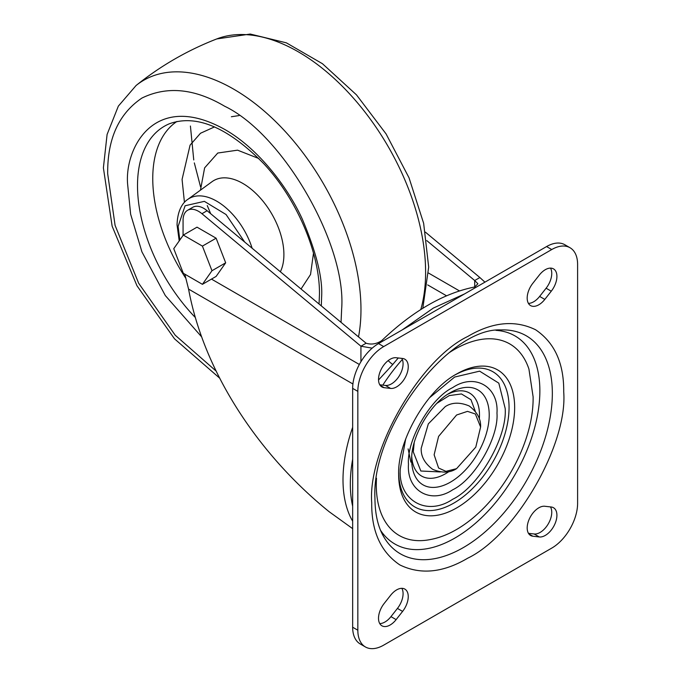<?xml version="1.0" encoding="UTF-8"?>
<svg xmlns="http://www.w3.org/2000/svg" width="681" height="681" viewBox="0 0 681 681"><rect width="100%" height="100%" fill="white"/><g stroke="black" fill="none" stroke-linecap="round" stroke-linejoin="round"><path stroke-width="1.02" d="M388.187 360.598A7.312 1.609 -140.8 0 0 392.758 364.505L378.525 379.998M402.335 359.466A127.977 73.888 120 0 0 382.799 385.131M352.656 459.181A127.977 73.888 120 0 0 352.656 506.264M401.841 588.316A16.455 9.5 -60 0 1 397.432 608.422L390.962 616.628A16.455 9.5 -60 0 1 379.751 623.583M401.807 358.376A16.455 9.5 -60 0 1 399.381 375.708A16.455 9.5 -60 0 1 385.455 385.437L379.777 384.782M550.486 506.919A16.455 9.5 -60 0 1 548.052 524.242A16.455 9.5 -60 0 1 534.125 533.972L528.456 533.317M550.512 268.11A16.455 9.5 -60 0 1 546.102 288.216L539.633 296.422A16.455 9.5 -60 0 1 528.422 303.377M570.031 247.739L564.864 244.751A36.57 21.111 120 0 0 546.579 246.565L378.517 343.59A36.57 21.111 120 0 0 352.656 388.374L352.656 627.227A36.57 21.111 120 0 0 360.232 643.962L365.399 646.95A36.57 21.111 -60 0 1 357.831 630.214L357.831 391.362A36.57 21.111 -60 0 1 383.684 346.578L551.746 249.544A36.57 21.111 -60 0 1 570.031 247.739A36.57 21.111 -60 0 1 577.607 264.475L577.607 503.327A36.57 21.111 -60 0 1 551.746 548.111L383.684 645.137A36.57 21.111 -60 0 1 365.399 646.95M390.63 595.279A16.455 9.5 -60 0 1 396.614 589.908A16.455 9.5 -60 0 1 404.837 589.091A16.455 9.5 -60 0 1 402.599 611.402L396.138 619.616A16.455 9.5 -60 0 1 381.922 625.805A16.455 9.5 -60 0 1 384.161 603.485L390.63 595.279M384.161 387.676A16.455 9.5 -60 0 1 381.922 386.953A16.455 9.5 -60 0 1 379.402 373.767A16.455 9.5 -60 0 1 390.145 359.27A16.455 9.5 -60 0 1 396.138 357.729L402.599 358.47A16.455 9.5 -60 0 1 404.837 359.202A16.455 9.5 -60 0 1 405.782 376.423A16.455 9.5 -60 0 1 390.63 388.425L384.161 387.676L380.168 385.378M532.831 536.211A16.455 9.5 -60 0 1 530.593 535.487A16.455 9.5 -60 0 1 528.073 522.301A16.455 9.5 -60 0 1 538.824 507.805A16.455 9.5 -60 0 1 544.809 506.264L551.269 507.005A16.455 9.5 -60 0 1 553.508 507.737A16.455 9.5 -60 0 1 554.453 524.957A16.455 9.5 -60 0 1 539.301 536.96L532.831 536.211L528.848 533.913M539.301 275.073A16.455 9.5 -60 0 1 545.285 269.702A16.455 9.5 -60 0 1 553.508 268.884A16.455 9.5 -60 0 1 551.269 291.196L544.809 299.41A16.455 9.5 -60 0 1 530.593 305.599A16.455 9.5 -60 0 1 532.831 283.279L539.301 275.073M371.715 502.765C367.587 450.073 420.015 359.262 467.719 336.491C492.32 321.943 514.947 319.704 535.598 329.766C554.64 342.62 564.013 363.339 563.715 391.915C567.852 444.608 515.415 535.428 467.719 558.19C443.118 572.738 420.492 574.977 399.832 564.915C380.79 552.061 371.417 531.35 371.715 502.765M456.636 373.997L456.653 373.988A82.018 47.355 -60 0 1 514.649 407.476A82.018 47.355 -60 0 1 456.653 507.924A82.018 47.355 -60 0 1 398.657 474.436C397.295 440.999 427.004 389.541 456.653 373.988L456.653 373.988M405.672 439.066L400.266 468.971C398.01 500.365 426.655 516.913 452.72 499.25C478.786 486.813 507.43 437.193 505.174 408.404L498.798 383.139L479.62 371.154L454.636 377.053L429.532 397.747M408.472 464.229C406.566 439.943 430.732 398.079 452.72 387.591C474.708 372.694 498.875 386.646 496.968 413.137C498.875 437.423 474.708 479.288 452.72 489.784C430.732 504.672 406.566 490.72 408.472 464.229M450.439 392.614L450.447 392.614A54.821 31.649 -60 0 1 489.213 414.993A54.821 31.649 -60 0 1 450.447 482.139A54.821 31.649 -60 0 1 411.682 459.752C410.813 437.27 430.528 403.109 450.447 392.614L450.447 392.614M414.184 442.812L413.29 451.895L420.832 471.014L440.335 471.95M456.576 468.656C449.877 472.997 441.892 473.21 432.631 469.303C424.612 463.233 420.807 456.21 421.216 448.243L428.332 423.871L445.246 406.625C451.946 402.284 459.93 402.071 469.192 405.97C477.202 412.039 481.007 419.062 480.607 427.038L475.781 447.145L456.576 468.656L445.944 471.346L438.59 468.026L434.129 454.789L438.59 436.402L456.593 415.001L467.489 411.367L475.389 414.005L480.607 427.038M475.329 411.324L470.971 399.721L461.446 393.941L449.256 395.584L437.032 403.246M464.51 293.945L433.329 308.067L402.148 329.953M382.543 341.266L381.615 340.721C412.643 311.132 443.672 293.213 474.7 286.982L475.636 287.518M425.421 232.161L479.867 277.542L474.7 280.529L477.909 283.756L474.7 286.982L474.7 280.529L426.766 240.58M231.37 116.74L239.065 115.583M341.045 322.343L341.658 308.885C346.697 244.666 282.802 133.987 224.67 106.245C194.689 88.521 167.117 85.789 141.946 98.055C118.741 113.718 107.317 138.967 107.683 173.791L115.089 225.394L138.66 283.253L175.213 335.205L216.277 371.23M214.541 126.896L200.486 133.263L190.084 145.138L182.074 179.426L184.44 202.359M244.683 242.036L226.066 214.532L204.36 201.355L185.096 205.756L178.116 226.407L179.818 240.044M381.615 340.721C376.457 344.007 371.281 344.841 366.106 343.224L207.109 210.727A21.937 12.667 -120 0 0 192.783 207.279L187.615 210.267A21.937 12.667 -120 0 0 183.07 220.303L183.07 235.422M479.867 277.542L484.932 282.155M372.184 348.153L360.93 346.212L366.106 343.224M360.93 361.705L360.93 346.212L201.942 213.715A21.937 12.667 -120 0 0 187.615 210.267M352.92 383.982L188.569 289.093L184.798 274.145M183.317 235.073L197.013 227.165L216.124 238.197L225.675 262.815L216.124 276.409L202.419 284.326L183.317 273.294L173.757 248.667L183.317 235.073L202.419 246.105L211.978 270.732L202.419 284.326M216.124 238.197L202.419 246.105M225.675 262.815L211.978 270.732M188.569 289.093C204.045 372.865 259.146 455.104 329.127 511.703L352.656 528.652M408.115 448.907L410.881 462.127M398.317 357.976A127.211 73.446 120 0 0 392.758 364.505M352.656 521.22A127.977 73.888 -60 0 1 352.656 427.302M501.029 329.936A125.883 72.68 -60 0 1 552.342 393.422A125.883 72.68 -60 0 1 463.327 547.592A125.883 72.68 -60 0 1 382.696 534.891C377.632 525.409 375.044 513.21 374.933 498.288C371.247 427.574 449.537 327.093 501.029 329.936M380.534 530.286A120.137 69.36 120 0 0 454.917 538.041A120.137 69.36 120 0 0 539.863 390.903A120.137 69.36 120 0 0 495.964 330.37M376.499 478.224A110.586 63.852 120 0 0 376.295 484.855A110.586 63.852 120 0 0 430.503 539.505C482.429 530.039 534.049 455.359 533.112 396.81L528.924 369.034A110.586 63.852 120 0 0 448.856 352.911M398.674 472.827A78.06 45.065 120 0 0 453.852 503.08A78.06 45.065 120 0 0 509.056 407.476A78.06 45.065 120 0 0 455.266 374.814M479.313 419.028A47.942 27.683 120 0 0 479.484 414.993A47.942 27.683 120 0 0 447.97 394.137M411.767 456.849A47.942 27.683 120 0 0 445.578 473.704A47.942 27.683 120 0 0 448.992 471.541M352.656 388.374L357.831 391.362M357.831 630.214L352.656 627.227M551.746 249.544L546.579 246.565M383.684 346.578L378.517 343.59M546.102 288.216L551.269 291.196M539.633 296.422L544.809 299.41M534.125 533.972L539.301 536.96M390.63 388.425L385.455 385.437M396.138 619.616L390.962 616.628M397.432 608.422L402.599 611.402M459.471 290.915L428.579 273.081M190.416 126.028L193.753 159.958M194.323 162.904L200.537 186.815M207.262 205.577L210.676 213.698M422.816 308.272L428.681 267.08L423.65 223.342L409.043 177.835L386.067 133.902L356.486 94.872L322.471 63.725L286.343 42.835L250.276 34.05L216.754 38.936A179.963 103.904 60 0 1 352.247 96.796A179.963 103.904 60 0 1 425.608 272.264A179.963 103.904 60 0 1 420.79 309.549M358.512 336.899A179.963 103.904 -120 0 0 360.973 309.583A179.963 103.904 -120 0 0 277.124 123.048A179.963 103.904 -120 0 0 136.081 85.508L118.349 106.125L107.096 134.455L103.393 167.824L112.135 226.177L136.966 285.748L174.498 338.815L219.886 378.338M321.304 305.897L321.602 297.299C322.896 278.597 316.435 252.472 302.219 218.95C287.339 186.322 257.58 147.964 224.67 129.407C152.927 89.509 123.84 150.382 127.739 185.368L130.633 214.209L141.92 251.851L165.313 295.554L201.244 336.423M194.885 317.057A129.816 74.944 60 0 1 137.511 185.666A129.816 74.944 60 0 1 169.399 123.763C196.426 113.999 227.948 127.373 263.956 163.891C297.137 199.516 319.951 253.519 319.466 294.32L319.057 304.015M185.743 278.188A127.764 73.761 60 0 1 152.757 178.541A127.764 73.761 60 0 1 176.949 121.456M313.49 253.145L310.536 274.494L301.045 289.008M200.461 190.135L204.623 167.866L217.767 153.029L237.567 150.169L258.848 158.52M280.368 271.77A58.081 33.531 -120 0 0 283.9 254.566A58.081 33.531 -120 0 0 242.828 183.427A58.081 33.531 -120 0 0 212.046 181.682L187.615 199.516C184.151 201.695 177.511 208.454 177.051 224.909L179.222 240.895M252.14 248.25A54.846 31.666 -120 0 0 216.686 201.159A54.846 31.666 -120 0 0 187.615 199.516M201.942 213.715L207.109 210.727M427.694 284.922L446.54 295.809M211.468 279.099L359.347 364.471M216.754 38.936C187.471 50.317 160.58 65.844 136.081 85.508"/></g></svg>
